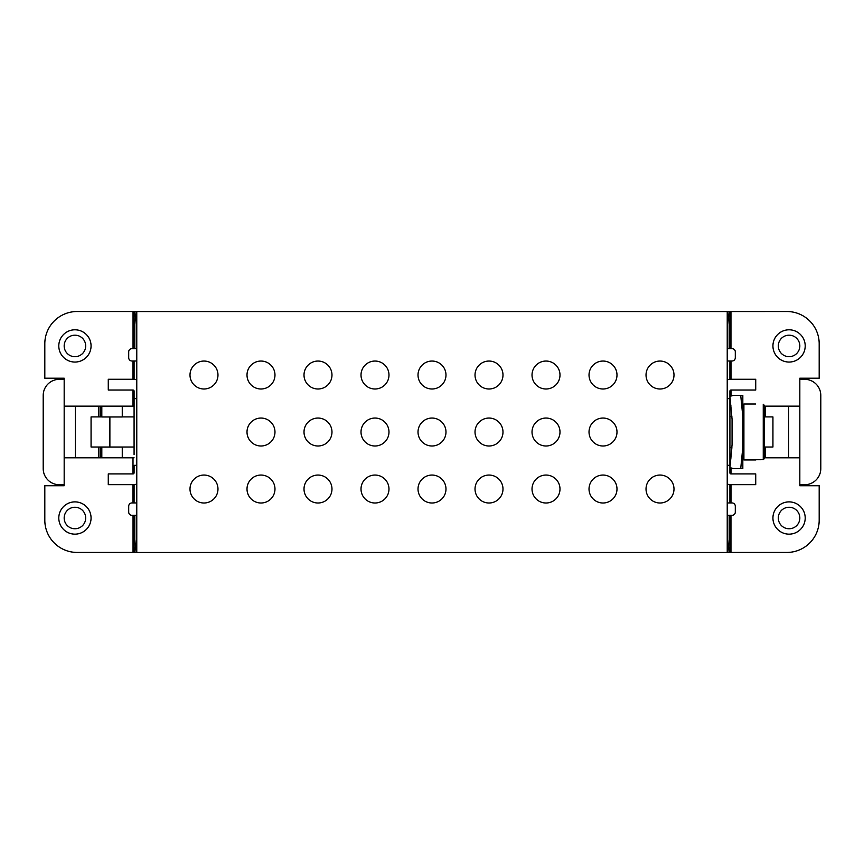<?xml version="1.0" encoding="UTF-8"?>
<svg xmlns="http://www.w3.org/2000/svg" width="864" height="864" viewBox="0 0 864 864"><rect width="100%" height="100%" fill="white"/><g stroke="black" fill="none" stroke-linecap="round" stroke-linejoin="round"><path stroke-width="1.3" d="M740.729 395.41L742.824 395.41L742.824 416.653L740.729 395.41L733.525 395.41L729.918 396.295L732.067 419.245L732.067 444.701L729.918 467.651L733.525 468.536L729.918 468.536L732.067 468.536M742.824 416.653L742.824 468.536L733.525 468.536M742.824 447.293L740.729 468.536M732.067 419.245L732.067 444.701M733.525 395.41L732.067 395.41M729.918 467.651L731.894 447.563L729.918 447.563M731.894 416.383L729.918 416.383M755.73 459.94L743.904 459.94L743.904 404.006L742.824 405.086M755.73 404.006L743.904 404.006M763.258 459.691L755.73 459.734L763.258 459.691L764.338 458.6L764.338 405.346L763.258 404.255L763.258 459.691M764.338 458.6L764.338 435.737M764.338 428.209L764.338 405.346M445.986 489.035A13.986 13.986 0 0 0 432 475.049A13.986 13.986 0 0 0 418.014 489.035A13.986 13.986 0 0 0 432 503.01A13.986 13.986 0 0 0 445.986 489.035M502.988 489.035A13.986 13.986 0 0 0 489.002 475.049A13.986 13.986 0 0 0 475.016 489.035A13.986 13.986 0 0 0 489.002 503.01A13.986 13.986 0 0 0 502.988 489.035M559.991 489.035A13.986 13.986 0 0 0 546.005 475.049A13.986 13.986 0 0 0 532.019 489.035A13.986 13.986 0 0 0 546.005 503.01A13.986 13.986 0 0 0 559.991 489.035M616.993 489.035A13.986 13.986 0 0 0 603.007 475.049A13.986 13.986 0 0 0 589.021 489.035A13.986 13.986 0 0 0 603.007 503.01A13.986 13.986 0 0 0 616.993 489.035M673.996 489.035A13.986 13.986 0 0 0 660.01 475.049A13.986 13.986 0 0 0 646.024 489.035A13.986 13.986 0 0 0 660.01 503.01A13.986 13.986 0 0 0 673.996 489.035M217.976 489.035A13.986 13.986 0 0 0 203.99 475.049A13.986 13.986 0 0 0 190.004 489.035A13.986 13.986 0 0 0 203.99 503.01A13.986 13.986 0 0 0 217.976 489.035M445.986 432.022A13.986 13.986 0 0 0 432 418.046A13.986 13.986 0 0 0 418.014 432.022A13.986 13.986 0 0 0 432 446.008A13.986 13.986 0 0 0 445.986 432.022M502.988 432.022A13.986 13.986 0 0 0 489.002 418.046A13.986 13.986 0 0 0 475.016 432.022A13.986 13.986 0 0 0 489.002 446.008A13.986 13.986 0 0 0 502.988 432.022M559.991 432.022A13.986 13.986 0 0 0 546.005 418.046A13.986 13.986 0 0 0 532.019 432.022A13.986 13.986 0 0 0 546.005 446.008A13.986 13.986 0 0 0 559.991 432.022M616.993 432.022A13.986 13.986 0 0 0 603.007 418.046A13.986 13.986 0 0 0 589.021 432.022A13.986 13.986 0 0 0 603.007 446.008A13.986 13.986 0 0 0 616.993 432.022M274.979 489.035A13.986 13.986 0 0 0 260.993 475.049A13.986 13.986 0 0 0 247.007 489.035A13.986 13.986 0 0 0 260.993 503.01A13.986 13.986 0 0 0 274.979 489.035M331.981 489.035A13.986 13.986 0 0 0 317.995 475.049A13.986 13.986 0 0 0 304.009 489.035A13.986 13.986 0 0 0 317.995 503.01A13.986 13.986 0 0 0 331.981 489.035M388.984 489.035A13.986 13.986 0 0 0 374.998 475.049A13.986 13.986 0 0 0 361.012 489.035A13.986 13.986 0 0 0 374.998 503.01A13.986 13.986 0 0 0 388.984 489.035M445.986 375.019A13.986 13.986 0 0 0 432 361.044A13.986 13.986 0 0 0 418.014 375.019A13.986 13.986 0 0 0 432 389.005A13.986 13.986 0 0 0 445.986 375.019M502.988 375.019A13.986 13.986 0 0 0 489.002 361.044A13.986 13.986 0 0 0 475.016 375.019A13.986 13.986 0 0 0 489.002 389.005A13.986 13.986 0 0 0 502.988 375.019M559.991 375.019A13.986 13.986 0 0 0 546.005 361.044A13.986 13.986 0 0 0 532.019 375.019A13.986 13.986 0 0 0 546.005 389.005A13.986 13.986 0 0 0 559.991 375.019M616.993 375.019A13.986 13.986 0 0 0 603.007 361.044A13.986 13.986 0 0 0 589.021 375.019A13.986 13.986 0 0 0 603.007 389.005A13.986 13.986 0 0 0 616.993 375.019M673.996 375.019A13.986 13.986 0 0 0 660.01 361.044A13.986 13.986 0 0 0 646.024 375.019A13.986 13.986 0 0 0 660.01 389.005A13.986 13.986 0 0 0 673.996 375.019M274.979 432.022A13.986 13.986 0 0 0 260.993 418.046A13.986 13.986 0 0 0 247.007 432.022A13.986 13.986 0 0 0 260.993 446.008A13.986 13.986 0 0 0 274.979 432.022M331.981 432.022A13.986 13.986 0 0 0 317.995 418.046A13.986 13.986 0 0 0 304.009 432.022A13.986 13.986 0 0 0 317.995 446.008A13.986 13.986 0 0 0 331.981 432.022M388.984 432.022A13.986 13.986 0 0 0 374.998 418.046A13.986 13.986 0 0 0 361.012 432.022A13.986 13.986 0 0 0 374.998 446.008A13.986 13.986 0 0 0 388.984 432.022M217.976 375.019A13.986 13.986 0 0 0 203.99 361.044A13.986 13.986 0 0 0 190.004 375.019A13.986 13.986 0 0 0 203.99 389.005A13.986 13.986 0 0 0 217.976 375.019M274.979 375.019A13.986 13.986 0 0 0 260.993 361.044A13.986 13.986 0 0 0 247.007 375.019A13.986 13.986 0 0 0 260.993 389.005A13.986 13.986 0 0 0 274.979 375.019M331.981 375.019A13.986 13.986 0 0 0 317.995 361.044A13.986 13.986 0 0 0 304.009 375.019A13.986 13.986 0 0 0 317.995 389.005A13.986 13.986 0 0 0 331.981 375.019M388.984 375.019A13.986 13.986 0 0 0 374.998 361.044A13.986 13.986 0 0 0 361.012 375.019A13.986 13.986 0 0 0 374.998 389.005A13.986 13.986 0 0 0 388.984 375.019M122.256 457.79L122.256 447.088L101.812 447.088L101.812 457.79M820.8 468.59L820.8 395.464A16.135 16.135 0 0 0 804.665 379.328L799.826 379.328L799.826 484.726L804.665 484.726A16.135 16.135 0 0 0 820.8 468.59M101.812 406.156L101.812 416.966L122.256 416.966L122.256 406.156M64.174 484.726L64.174 379.328L59.335 379.328A16.135 16.135 0 0 0 43.2 395.464L43.2 468.59A16.135 16.135 0 0 0 59.335 484.726L64.174 484.726L64.174 485.752L44.809 485.752L44.809 520.16A32.27 32.27 0 0 0 77.08 552.431L136.771 552.431M136.771 311.569L727.229 311.569L727.229 552.485L136.771 552.485L136.771 311.569M134.082 418.532L134.082 413.694M109.879 416.966L109.879 447.034L91.066 447.034L91.066 416.912L101.812 416.912M134.082 450.252L134.082 445.414M64.174 406.156L133.002 406.156L133.002 390.031A1.08 1.08 0 0 1 134.082 391.1L134.082 454.561M134.082 484.628L134.082 502.956L133.002 502.956L133.002 484.672L108.27 484.672L108.27 473.915L133.002 473.915A1.08 1.08 0 0 0 134.082 472.846L134.082 465.318L136.771 465.318M136.771 360.99L134.082 360.99L134.082 379.318M134.082 409.385L134.082 398.628L136.771 398.628M134.082 447.034L134.082 416.912M109.879 447.034L133.542 447.034M133.002 473.915L133.002 457.79L64.174 457.79M133.002 457.79L134.082 457.79M136.771 502.956L134.082 502.956L136.771 502.956M136.771 515.322L131.933 515.322A3.229 3.229 0 0 1 128.704 512.104L128.704 506.185A3.229 3.229 0 0 1 131.933 502.956L133.002 502.956M136.771 484.056A11.826 11.826 0 0 1 133.002 484.672M133.002 390.031L108.27 390.031L108.27 379.274L133.002 379.274A11.826 11.826 0 0 1 136.771 379.89M133.002 379.274L133.002 360.99L131.933 360.99A3.229 3.229 0 0 1 128.704 357.761L128.704 351.842A3.229 3.229 0 0 1 131.933 348.624L136.231 348.624L136.231 324.421L134.86 311.515L77.08 311.515A32.27 32.27 0 0 0 44.809 343.786L44.809 378.194L64.174 378.194L64.174 379.328M133.002 360.99L134.082 360.99M133.002 406.156L134.082 406.156M133.542 416.912L122.256 416.912M136.771 348.624L136.231 348.624M134.86 311.515L145.616 311.569M136.231 515.322L136.231 539.525L134.86 552.431M136.771 539.525L136.231 539.525M136.771 324.421L136.231 324.421M98.809 447.034L98.809 457.79M98.809 406.156L98.809 416.912M75.406 457.79L75.406 406.156M100.386 457.79L100.386 447.034M100.386 416.912L100.386 406.156M764.338 416.912L772.934 416.912L772.934 447.034L764.338 447.034M729.918 379.318L729.918 360.99L730.998 360.99L730.998 379.274L755.73 379.274L755.73 390.031L730.998 390.031A1.08 1.08 0 0 0 729.918 391.1L729.918 398.628L727.229 398.628M730.998 468.536L730.998 473.915A1.08 1.08 0 0 1 729.918 472.846L729.918 398.628M730.998 473.915L755.73 473.915L755.73 484.672L730.998 484.672L730.998 502.956L727.229 502.956L729.918 502.956L729.918 484.628M730.998 405.896L729.918 406.156M764.338 406.156L799.826 406.156M727.229 360.99L729.918 360.99M727.229 348.624L732.067 348.624A3.229 3.229 0 0 1 735.296 351.842L735.296 357.761A3.229 3.229 0 0 1 732.067 360.99L730.998 360.99M727.229 379.89A11.826 11.826 0 0 1 730.998 379.274M727.229 465.318L729.918 465.318M730.998 484.672A11.826 11.826 0 0 1 727.229 484.056M730.998 502.956L732.067 502.956A3.229 3.229 0 0 1 735.296 506.185L735.296 512.104A3.229 3.229 0 0 1 732.067 515.322L727.769 515.322L727.769 539.525L729.14 552.431L786.92 552.431A32.27 32.27 0 0 0 819.191 520.16L819.191 485.752L799.826 485.752L799.826 484.726M730.998 458.05L729.918 457.79M799.826 457.79L764.338 457.79M799.826 379.328L799.826 378.194L819.191 378.194L819.191 343.786A32.27 32.27 0 0 0 786.92 311.515L718.384 311.569M727.229 515.322L727.769 515.322M729.14 552.431L727.229 552.431M727.769 348.624L727.769 324.421L729.14 311.515M727.229 324.421L727.769 324.421M727.229 539.525L727.769 539.525M765.191 416.912L765.191 406.156M765.191 457.79L765.191 447.034M788.594 406.156L788.594 457.79M799.826 345.935A10.757 10.757 0 0 1 789.07 356.692A10.757 10.757 0 0 1 778.313 345.935A10.757 10.757 0 0 1 789.07 335.178A10.757 10.757 0 0 1 799.826 345.935M789.07 362.059A16.135 16.135 0 0 0 805.205 345.935A16.135 16.135 0 0 0 789.07 329.8A16.135 16.135 0 0 0 772.934 345.935A16.135 16.135 0 0 0 789.07 362.059M778.313 518.011A10.757 10.757 0 0 0 789.07 528.768A10.757 10.757 0 0 0 799.826 518.011A10.757 10.757 0 0 0 789.07 507.254A10.757 10.757 0 0 0 778.313 518.011M772.934 518.011A16.135 16.135 0 0 1 789.07 501.887A16.135 16.135 0 0 1 805.205 518.011A16.135 16.135 0 0 1 789.07 534.146A16.135 16.135 0 0 1 772.934 518.011M64.174 518.011A10.757 10.757 0 0 1 74.93 507.254A10.757 10.757 0 0 1 85.687 518.011A10.757 10.757 0 0 1 74.93 528.768A10.757 10.757 0 0 1 64.174 518.011M74.93 501.887A16.135 16.135 0 0 0 58.795 518.011A16.135 16.135 0 0 0 74.93 534.146A16.135 16.135 0 0 0 91.066 518.011A16.135 16.135 0 0 0 74.93 501.887M85.687 345.935A10.757 10.757 0 0 0 74.93 335.178A10.757 10.757 0 0 0 64.174 345.935A10.757 10.757 0 0 0 74.93 356.692A10.757 10.757 0 0 0 85.687 345.935M91.066 345.935A16.135 16.135 0 0 1 74.93 362.059A16.135 16.135 0 0 1 58.795 345.935A16.135 16.135 0 0 1 74.93 329.8A16.135 16.135 0 0 1 91.066 345.935M133.034 552.431L133.034 515.322M133.034 348.624L133.034 311.515M134.104 515.322L134.104 552.431M134.104 311.515L134.104 348.624M730.998 390.031L730.998 395.41M730.966 311.515L730.966 348.624M730.966 515.322L730.966 552.431M729.896 348.624L729.896 311.515M729.896 552.431L729.896 515.322M743.904 459.94L742.824 458.86"/></g></svg>
